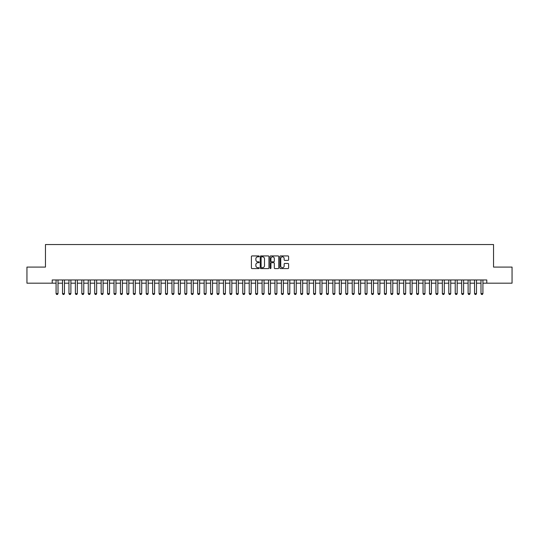 <?xml version="1.0" encoding="UTF-8"?>
<svg xmlns="http://www.w3.org/2000/svg" width="539" height="539" viewBox="0 0 539 539"><rect width="100%" height="100%" fill="white"/><g stroke="black" fill="none" stroke-linecap="round" stroke-linejoin="round"><path stroke-width="0.81" d="M259.198 256.382A0.445 0.445 0 0 0 258.76 255.937L252.043 255.937A0.633 0.633 0 0 0 251.41 256.571L251.41 267.944A0.633 0.633 0 0 0 252.043 268.577L258.76 268.577A0.445 0.445 0 0 0 259.198 268.132A0.445 0.445 0 0 0 258.76 267.694L257.891 267.694A2.021 2.021 0 0 1 255.863 265.666L255.863 264.723A2.021 2.021 0 0 1 257.891 262.702L258.76 262.702A0.445 0.445 0 0 0 259.198 262.257A0.445 0.445 0 0 0 258.76 261.813L257.891 261.813A2.021 2.021 0 0 1 255.863 259.791L255.863 258.848A2.021 2.021 0 0 1 257.891 256.82L258.76 256.82A0.445 0.445 0 0 0 259.198 256.382M287.967 260.391A0.633 0.633 0 0 0 288.601 259.764L288.601 256.571A0.633 0.633 0 0 0 287.967 255.937L280.509 255.937A0.633 0.633 0 0 0 279.882 256.571L279.882 267.944A0.633 0.633 0 0 0 280.509 268.577L287.967 268.577A0.633 0.633 0 0 0 288.601 267.944L288.601 264.09A0.633 0.633 0 0 0 287.967 263.456L284.774 263.456A0.633 0.633 0 0 0 284.147 264.09L284.147 266.003A1.691 1.691 0 0 1 282.456 267.694A1.691 1.691 0 0 1 280.765 266.003L280.765 258.511A1.691 1.691 0 0 1 282.456 256.82A1.691 1.691 0 0 1 284.147 258.511L284.147 259.764A0.633 0.633 0 0 0 284.774 260.391L287.967 260.391M52.216 283.184L26.95 283.184L26.95 267.088L45.458 267.088L45.458 244.551L493.542 244.551L493.542 267.088L512.05 267.088L512.05 283.184L486.784 283.184L486.784 279.963L52.216 279.963L52.216 283.184L56.083 283.184M268.948 256.571A0.633 0.633 0 0 0 268.314 255.937L260.856 255.937A0.633 0.633 0 0 0 260.229 256.571L260.229 267.944A0.633 0.633 0 0 0 260.856 268.577L268.314 268.577A0.633 0.633 0 0 0 268.948 267.944L268.948 256.571M270.686 255.937L278.144 255.937A0.633 0.633 0 0 1 278.771 256.571L278.771 267.944A0.633 0.633 0 0 1 278.144 268.577L274.951 268.577A0.633 0.633 0 0 1 274.317 267.944L274.317 263.328A0.633 0.633 0 0 0 273.684 262.702L271.568 262.702A0.633 0.633 0 0 0 270.935 263.328L270.935 268.132A0.445 0.445 0 0 1 270.497 268.577A0.445 0.445 0 0 1 270.052 268.132L270.052 256.571A0.633 0.633 0 0 1 270.686 255.937M58.01 283.184L62.517 283.184M64.451 283.184L68.958 283.184M70.892 283.184L75.393 283.184M77.326 283.184L81.834 283.184M83.767 283.184L88.275 283.184M90.202 283.184L94.709 283.184M96.643 283.184L101.15 283.184M103.077 283.184L107.584 283.184M109.518 283.184L114.025 283.184M115.952 283.184L120.46 283.184M122.393 283.184L126.901 283.184M128.828 283.184L133.335 283.184M135.269 283.184L139.776 283.184M141.71 283.184L146.21 283.184M148.144 283.184L152.652 283.184M154.585 283.184L159.086 283.184M161.02 283.184L165.527 283.184M167.461 283.184L171.968 283.184M173.895 283.184L178.402 283.184M180.336 283.184L184.843 283.184M186.77 283.184L191.278 283.184M193.211 283.184L197.719 283.184M199.646 283.184L204.153 283.184M206.087 283.184L210.594 283.184M212.521 283.184L217.028 283.184M218.962 283.184L223.469 283.184M225.403 283.184L229.904 283.184M231.837 283.184L236.345 283.184M238.278 283.184L242.786 283.184M244.713 283.184L249.22 283.184M251.154 283.184L255.661 283.184M257.588 283.184L262.095 283.184M264.029 283.184L268.537 283.184M270.463 283.184L274.971 283.184M276.905 283.184L281.412 283.184M283.339 283.184L287.846 283.184M289.78 283.184L294.287 283.184M296.214 283.184L300.722 283.184M302.655 283.184L307.163 283.184M309.096 283.184L313.597 283.184M315.531 283.184L320.038 283.184M321.972 283.184L326.479 283.184M328.406 283.184L332.913 283.184M334.847 283.184L339.354 283.184M341.281 283.184L345.789 283.184M347.722 283.184L352.23 283.184M354.157 283.184L358.664 283.184M360.598 283.184L365.105 283.184M367.032 283.184L371.539 283.184M373.473 283.184L377.98 283.184M379.914 283.184L384.415 283.184M386.348 283.184L390.856 283.184M392.79 283.184L397.29 283.184M399.224 283.184L403.731 283.184M405.665 283.184L410.172 283.184M412.099 283.184L416.607 283.184M418.54 283.184L423.048 283.184M424.975 283.184L429.482 283.184M431.416 283.184L435.923 283.184M437.85 283.184L442.357 283.184M444.291 283.184L448.798 283.184M450.725 283.184L455.233 283.184M457.166 283.184L461.674 283.184M463.607 283.184L468.108 283.184M470.042 283.184L474.549 283.184M476.483 283.184L480.99 283.184M482.917 283.184L486.784 283.184M261.556 256.82A0.445 0.445 0 0 0 261.112 257.265L261.112 267.25A0.445 0.445 0 0 0 261.556 267.694L262.473 267.694A2.021 2.021 0 0 0 264.494 265.666L264.494 258.848A2.021 2.021 0 0 0 262.473 256.82L261.556 256.82M274.317 258.545A1.691 1.691 0 0 0 272.626 256.854A1.691 1.691 0 0 0 270.935 258.545L270.935 261.186A0.633 0.633 0 0 0 271.568 261.813L273.684 261.813A0.633 0.633 0 0 0 274.317 261.186L274.317 258.545M58.01 279.963L58.01 293.614L57.532 294.449L56.561 294.449L56.083 293.614L56.083 279.963M56.083 293.614L58.01 293.614M64.451 279.963L64.451 293.614L63.966 294.449L63.002 294.449L62.517 293.614L62.517 279.963M62.517 293.614L64.451 293.614M70.892 279.963L70.892 293.614L70.407 294.449L69.443 294.449L68.958 293.614L68.958 279.963M68.958 293.614L70.892 293.614M77.326 279.963L77.326 293.614L76.841 294.449L75.878 294.449L75.393 293.614L75.393 279.963M75.393 293.614L77.326 293.614M83.767 279.963L83.767 293.614L83.282 294.449L82.319 294.449L81.834 293.614L81.834 279.963M81.834 293.614L83.767 293.614M90.202 279.963L90.202 293.614L89.723 294.449L88.753 294.449L88.275 293.614L88.275 279.963M88.275 293.614L90.202 293.614M96.643 279.963L96.643 293.614L96.158 294.449L95.194 294.449L94.709 293.614L94.709 279.963M94.709 293.614L96.643 293.614M103.077 279.963L103.077 293.614L102.599 294.449L101.628 294.449L101.15 293.614L101.15 279.963M101.15 293.614L103.077 293.614M109.518 279.963L109.518 293.614L109.033 294.449L108.069 294.449L107.584 293.614L107.584 279.963M107.584 293.614L109.518 293.614M115.952 279.963L115.952 293.614L115.474 294.449L114.504 294.449L114.025 293.614L114.025 279.963M114.025 293.614L115.952 293.614M122.393 279.963L122.393 293.614L121.908 294.449L120.945 294.449L120.46 293.614L120.46 279.963M120.46 293.614L122.393 293.614M128.828 279.963L128.828 293.614L128.349 294.449L127.379 294.449L126.901 293.614L126.901 279.963M126.901 293.614L128.828 293.614M135.269 279.963L135.269 293.614L134.784 294.449L133.82 294.449L133.335 293.614L133.335 279.963M133.335 293.614L135.269 293.614M141.71 279.963L141.71 293.614L141.225 294.449L140.261 294.449L139.776 293.614L139.776 279.963M139.776 293.614L141.71 293.614M148.144 279.963L148.144 293.614L147.659 294.449L146.696 294.449L146.21 293.614L146.21 279.963M146.21 293.614L148.144 293.614M154.585 279.963L154.585 293.614L154.1 294.449L153.137 294.449L152.652 293.614L152.652 279.963M152.652 293.614L154.585 293.614M161.02 279.963L161.02 293.614L160.534 294.449L159.571 294.449L159.086 293.614L159.086 279.963M159.086 293.614L161.02 293.614M167.461 279.963L167.461 293.614L166.975 294.449L166.012 294.449L165.527 293.614L165.527 279.963M165.527 293.614L167.461 293.614M173.895 279.963L173.895 293.614L173.417 294.449L172.446 294.449L171.968 293.614L171.968 279.963M171.968 293.614L173.895 293.614M180.336 279.963L180.336 293.614L179.851 294.449L178.887 294.449L178.402 293.614L178.402 279.963M178.402 293.614L180.336 293.614M186.77 279.963L186.77 293.614L186.292 294.449L185.322 294.449L184.843 293.614L184.843 279.963M184.843 293.614L186.77 293.614M193.211 279.963L193.211 293.614L192.726 294.449L191.763 294.449L191.278 293.614L191.278 279.963M191.278 293.614L193.211 293.614M199.646 279.963L199.646 293.614L199.167 294.449L198.197 294.449L197.719 293.614L197.719 279.963M197.719 293.614L199.646 293.614M206.087 279.963L206.087 293.614L205.602 294.449L204.638 294.449L204.153 293.614L204.153 279.963M204.153 293.614L206.087 293.614M212.521 279.963L212.521 293.614L212.043 294.449L211.072 294.449L210.594 293.614L210.594 279.963M210.594 293.614L212.521 293.614M218.962 279.963L218.962 293.614L218.477 294.449L217.513 294.449L217.028 293.614L217.028 279.963M217.028 293.614L218.962 293.614M225.403 279.963L225.403 293.614L224.918 294.449L223.954 294.449L223.469 293.614L223.469 279.963M223.469 293.614L225.403 293.614M231.837 279.963L231.837 293.614L231.352 294.449L230.389 294.449L229.904 293.614L229.904 279.963M229.904 293.614L231.837 293.614M238.278 279.963L238.278 293.614L237.793 294.449L236.83 294.449L236.345 293.614L236.345 279.963M236.345 293.614L238.278 293.614M244.713 279.963L244.713 293.614L244.234 294.449L243.264 294.449L242.786 293.614L242.786 279.963M242.786 293.614L244.713 293.614M251.154 279.963L251.154 293.614L250.669 294.449L249.705 294.449L249.22 293.614L249.22 279.963M249.22 293.614L251.154 293.614M257.588 279.963L257.588 293.614L257.11 294.449L256.14 294.449L255.661 293.614L255.661 279.963M255.661 293.614L257.588 293.614M264.029 279.963L264.029 293.614L263.544 294.449L262.581 294.449L262.095 293.614L262.095 279.963M262.095 293.614L264.029 293.614M270.463 279.963L270.463 293.614L269.985 294.449L269.015 294.449L268.537 293.614L268.537 279.963M268.537 293.614L270.463 293.614M276.905 279.963L276.905 293.614L276.419 294.449L275.456 294.449L274.971 293.614L274.971 279.963M274.971 293.614L276.905 293.614M283.339 279.963L283.339 293.614L282.86 294.449L281.89 294.449L281.412 293.614L281.412 279.963M281.412 293.614L283.339 293.614M289.78 279.963L289.78 293.614L289.295 294.449L288.331 294.449L287.846 293.614L287.846 279.963M287.846 293.614L289.78 293.614M296.214 279.963L296.214 293.614L295.736 294.449L294.766 294.449L294.287 293.614L294.287 279.963M294.287 293.614L296.214 293.614M302.655 279.963L302.655 293.614L302.17 294.449L301.207 294.449L300.722 293.614L300.722 279.963M300.722 293.614L302.655 293.614M309.096 279.963L309.096 293.614L308.611 294.449L307.648 294.449L307.163 293.614L307.163 279.963M307.163 293.614L309.096 293.614M315.531 279.963L315.531 293.614L315.046 294.449L314.082 294.449L313.597 293.614L313.597 279.963M313.597 293.614L315.531 293.614M321.972 279.963L321.972 293.614L321.487 294.449L320.523 294.449L320.038 293.614L320.038 279.963M320.038 293.614L321.972 293.614M328.406 279.963L328.406 293.614L327.928 294.449L326.957 294.449L326.479 293.614L326.479 279.963M326.479 293.614L328.406 293.614M334.847 279.963L334.847 293.614L334.362 294.449L333.398 294.449L332.913 293.614L332.913 279.963M332.913 293.614L334.847 293.614M341.281 279.963L341.281 293.614L340.803 294.449L339.833 294.449L339.354 293.614L339.354 279.963M339.354 293.614L341.281 293.614M347.722 279.963L347.722 293.614L347.237 294.449L346.274 294.449L345.789 293.614L345.789 279.963M345.789 293.614L347.722 293.614M354.157 279.963L354.157 293.614L353.678 294.449L352.708 294.449L352.23 293.614L352.23 279.963M352.23 293.614L354.157 293.614M360.598 279.963L360.598 293.614L360.113 294.449L359.149 294.449L358.664 293.614L358.664 279.963M358.664 293.614L360.598 293.614M367.032 279.963L367.032 293.614L366.554 294.449L365.583 294.449L365.105 293.614L365.105 279.963M365.105 293.614L367.032 293.614M373.473 279.963L373.473 293.614L372.988 294.449L372.025 294.449L371.539 293.614L371.539 279.963M371.539 293.614L373.473 293.614M379.914 279.963L379.914 293.614L379.429 294.449L378.466 294.449L377.98 293.614L377.98 279.963M377.98 293.614L379.914 293.614M386.348 279.963L386.348 293.614L385.863 294.449L384.9 294.449L384.415 293.614L384.415 279.963M384.415 293.614L386.348 293.614M392.79 279.963L392.79 293.614L392.304 294.449L391.341 294.449L390.856 293.614L390.856 279.963M390.856 293.614L392.79 293.614M399.224 279.963L399.224 293.614L398.739 294.449L397.775 294.449L397.29 293.614L397.29 279.963M397.29 293.614L399.224 293.614M405.665 279.963L405.665 293.614L405.18 294.449L404.216 294.449L403.731 293.614L403.731 279.963M403.731 293.614L405.665 293.614M412.099 279.963L412.099 293.614L411.621 294.449L410.651 294.449L410.172 293.614L410.172 279.963M410.172 293.614L412.099 293.614M418.54 279.963L418.54 293.614L418.055 294.449L417.092 294.449L416.607 293.614L416.607 279.963M416.607 293.614L418.54 293.614M424.975 279.963L424.975 293.614L424.496 294.449L423.526 294.449L423.048 293.614L423.048 279.963M423.048 293.614L424.975 293.614M431.416 279.963L431.416 293.614L430.93 294.449L429.967 294.449L429.482 293.614L429.482 279.963M429.482 293.614L431.416 293.614M437.85 279.963L437.85 293.614L437.372 294.449L436.401 294.449L435.923 293.614L435.923 279.963M435.923 293.614L437.85 293.614M444.291 279.963L444.291 293.614L443.806 294.449L442.842 294.449L442.357 293.614L442.357 279.963M442.357 293.614L444.291 293.614M450.725 279.963L450.725 293.614L450.247 294.449L449.277 294.449L448.798 293.614L448.798 279.963M448.798 293.614L450.725 293.614M457.166 279.963L457.166 293.614L456.681 294.449L455.718 294.449L455.233 293.614L455.233 279.963M455.233 293.614L457.166 293.614M463.607 279.963L463.607 293.614L463.122 294.449L462.159 294.449L461.674 293.614L461.674 279.963M461.674 293.614L463.607 293.614M470.042 279.963L470.042 293.614L469.557 294.449L468.593 294.449L468.108 293.614L468.108 279.963M468.108 293.614L470.042 293.614M476.483 279.963L476.483 293.614L475.998 294.449L475.034 294.449L474.549 293.614L474.549 279.963M474.549 293.614L476.483 293.614M482.917 279.963L482.917 293.614L482.439 294.449L481.468 294.449L480.99 293.614L480.99 279.963M480.99 293.614L482.917 293.614"/></g></svg>
